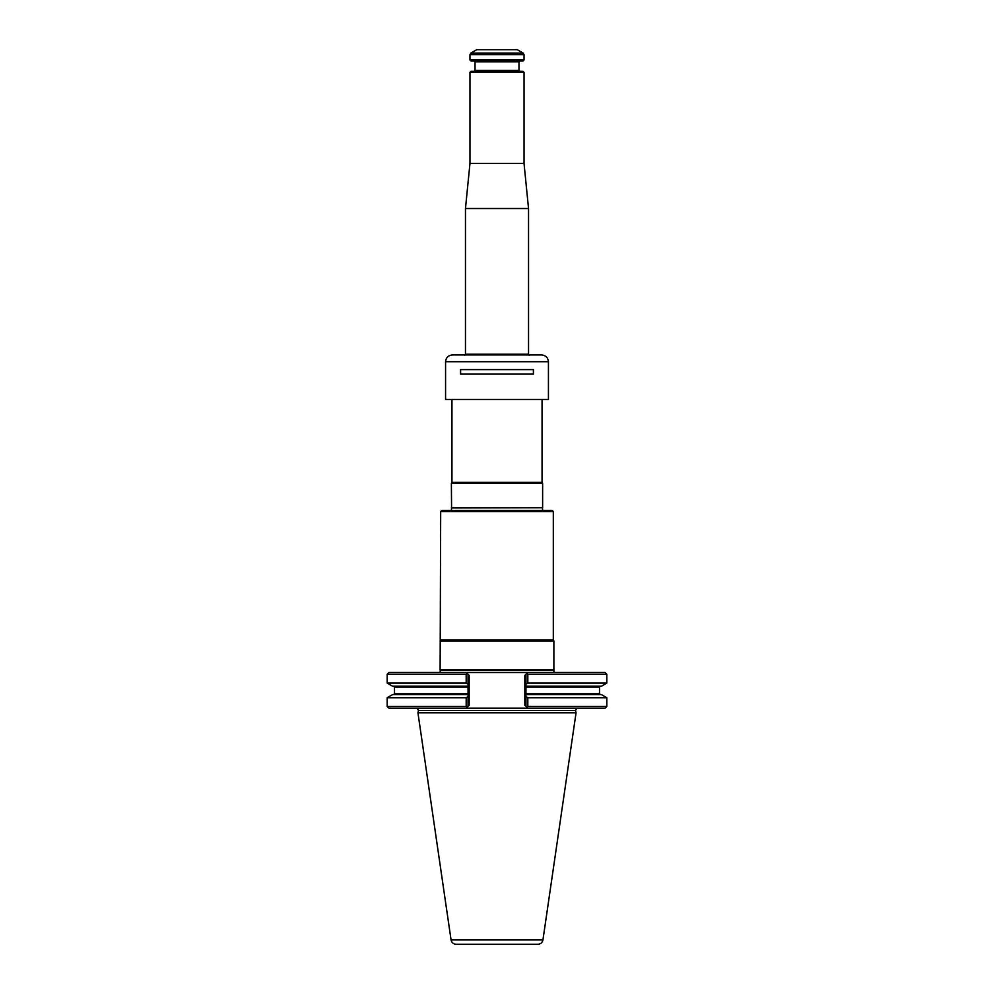 <?xml version="1.0" encoding="UTF-8"?>
<svg xmlns="http://www.w3.org/2000/svg" width="994" height="994" viewBox="0 0 994 994"><rect width="100%" height="100%" fill="white"/><g stroke="black" fill="none" stroke-linecap="round" stroke-linejoin="round"><path stroke-width="1.49" d="M524.037 72.338L469.963 72.338L470.982 71.332L523.018 71.332L524.037 72.338L524.037 163.463L528.535 208.529L528.535 354.212L465.465 354.212L464.782 355.38M528.535 208.529L465.465 208.529L465.465 354.212M529.218 355.38L528.535 354.212M524.037 163.463L469.963 163.463L465.465 208.529M523.13 53.08L517.278 49.7L476.722 49.7L470.87 53.08L523.13 53.08L524.037 54.645L524.037 59.951L469.963 59.951L469.963 54.645L470.87 53.08M469.963 59.951L470.982 60.969L523.018 60.969L524.037 59.951M474.138 60.969L475.033 61.864L518.967 61.864L518.967 70.425L475.033 70.425L474.138 71.332M519.862 71.332L518.967 70.425M548.427 399.451L445.573 399.451L548.427 399.451L548.427 361.717C548.017 357.616 545.768 355.367 541.668 354.957L452.332 354.957C448.232 355.367 445.983 357.616 445.573 361.717L445.573 399.451M533.48 374.117L460.52 374.117L460.52 369.606L533.48 369.606L533.48 374.117M463.999 354.957L530.001 354.957M460.607 369.606L460.607 374.117M533.393 369.606L533.393 374.117M440.677 511.525L553.323 511.525L552.192 510.407L441.808 510.407L440.677 511.525L440.118 669.794L553.882 669.794L553.882 640.956L440.118 640.956M553.323 511.525L553.323 639.974L440.677 639.974M553.323 639.974L553.882 640.956M553.931 672.491L553.882 669.794M537.816 944.3L456.184 944.3C453.376 944.089 451.674 942.61 451.052 939.864L417.94 712.797L576.06 712.797L542.948 939.864C542.326 942.61 540.624 944.089 537.816 944.3M577.179 708.2L575.439 710.474L576.06 712.797M527.814 697.726L527.814 706.399L526.882 707.33L527.752 708.2L525.95 706.399L525.95 696.645L527.814 697.726L606.825 697.726L606.825 706.399L527.814 706.399M606.825 706.399L605.023 708.2L466.248 708.2L467.118 707.33L466.186 706.399L387.175 706.399L387.175 697.726L466.186 697.726L468.05 696.645L468.05 706.399L469.18 705.28L466.248 708.2L388.977 708.2L387.175 706.399M466.186 697.726L466.186 706.399M387.175 697.726L392.531 694.632L468.05 694.632L468.05 686.183L392.531 686.183L387.175 683.089L466.186 683.089L468.05 684.158L468.05 686.183L468.05 674.292L467.118 673.36L466.186 674.292L466.186 683.089M468.05 694.632L468.05 696.645L468.05 694.632M606.825 674.292L527.814 674.292L526.882 673.36L527.752 672.491L605.023 672.491L606.825 674.292L606.825 683.089L601.469 686.183L525.95 686.183L525.95 696.645L525.95 694.632L601.469 694.632L606.825 697.726M466.186 674.292L387.175 674.292L388.977 672.491L466.248 672.491L467.118 673.36L466.248 672.491L527.752 672.491L525.95 674.292L525.95 686.183L525.95 684.158L527.814 683.089L606.825 683.089M524.82 705.28L525.95 706.399L524.82 705.28L524.82 675.423L525.95 674.292L524.82 675.423M469.18 675.423L468.05 674.292L469.18 675.423L469.18 705.28L469.18 675.423M527.814 674.292L527.814 683.089M451.375 510.407L542.625 510.407M451.375 507.71L542.625 507.71L542.625 483.37L451.375 483.37L451.574 507.959L542.625 507.71M542.625 510.357L542.426 507.959M542.053 400.023L542.053 482.401L451.947 482.401L451.375 483.37M542.053 482.401L542.625 483.37M469.963 54.645L524.037 54.645M445.573 361.717L548.427 361.717M553.695 670.043L440.305 670.043L440.069 672.491M542.948 939.864L451.052 939.864M575.439 710.474L418.561 710.474L417.94 712.797M468.05 687.078L394.494 687.078L393.599 686.183M394.494 687.078L394.494 693.725L468.05 693.725M525.95 693.725L599.506 693.725L599.506 687.078L525.95 687.078M469.963 72.338L469.963 163.463M475.033 61.864L475.033 70.425M518.967 61.864L519.862 60.969M394.494 693.725L393.599 694.632M418.561 710.474L416.821 708.2M599.506 687.078L600.401 686.183M599.506 693.725L600.401 694.632M387.175 674.292L387.175 683.089M451.375 510.357L451.574 507.959M451.947 400.023L451.947 482.401"/></g></svg>
